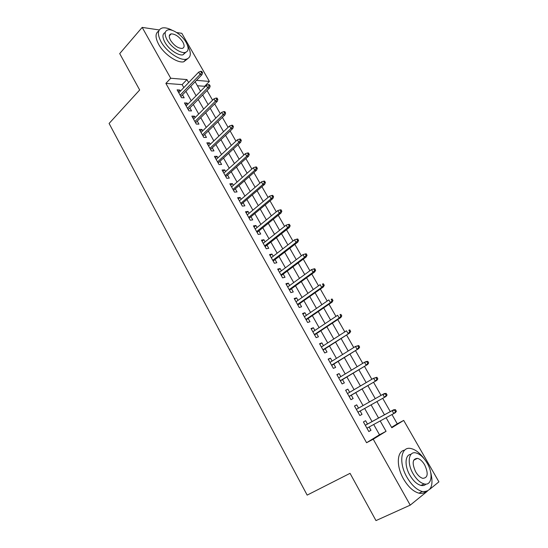 <?xml version="1.0" encoding="UTF-8"?>
<svg xmlns="http://www.w3.org/2000/svg" width="548" height="548" viewBox="0 0 548 548"><rect width="100%" height="100%" fill="white"/><g stroke="black" fill="none" stroke-linecap="round" stroke-linejoin="round"><path stroke-width="0.82" d="M176.675 32.558L181.826 33.325L209.398 81.426L196.472 80.364M204.925 86.796L204.637 86.289L209.398 81.426M391.58 427.33L397.266 423.83L391.998 414.589M390.292 411.61L382.716 398.328M381.038 395.389L373.551 382.271M371.852 379.291L364.475 366.365M362.749 363.338L355.488 350.61M353.734 347.542L346.576 335.006M344.802 331.896L337.753 319.553M335.958 316.395L329.012 304.236M327.19 301.037L320.354 289.063M318.511 285.823L311.778 274.027M309.908 270.753L303.277 259.136M301.386 255.82L294.851 244.374M292.94 241.024L286.508 229.749M284.576 226.365L278.24 215.261M276.281 211.836L270.041 200.897M268.068 197.438L261.917 186.663M259.923 183.176L253.868 172.558M251.861 169.037L245.894 158.584M243.86 155.022L237.983 144.727M235.935 141.137L230.146 130.993M228.078 127.369L222.378 117.382M220.296 113.731L214.679 103.887M212.576 100.202L207.041 90.509M397.266 423.83L403.698 420.412L438.907 481.85L429.92 489.152M367.489 424.056L365.598 420.7L363.427 421.939L368.831 431.571L370.989 430.29L369.133 426.988M358.536 408.123L356.693 404.842L354.488 406.006L359.844 415.548L362.029 414.343L360.152 411.007M349.638 392.293L347.864 389.135L345.63 390.224L350.939 399.677L353.152 398.54L351.289 395.224M340.829 376.613L339.123 373.572L336.862 374.592L342.116 383.956L344.356 382.888L342.5 379.593M332.102 361.084L330.458 358.152L328.17 359.098L333.376 368.379L335.643 367.386L333.801 364.098M323.457 345.692L321.868 342.87L319.559 343.754L324.717 352.946L327.012 352.022L325.176 348.754M314.888 330.444L313.367 327.731L311.031 328.547L316.134 337.65L318.457 336.801L316.634 333.547M306.401 315.34L304.935 312.73L302.571 313.477L307.64 322.498L309.983 321.717L308.168 318.484M297.989 300.366L296.584 297.865L294.201 298.544L299.215 307.49L301.585 306.77L299.777 303.551M289.652 285.529L288.303 283.131L285.898 283.748L290.865 292.611L293.262 291.954L291.461 288.755M281.391 270.828L280.103 268.534L277.672 269.089L282.597 277.87L285.015 277.281L283.227 274.089M273.205 256.265L271.972 254.066L269.52 254.56L274.397 263.259L276.843 262.732L275.062 259.56M265.095 241.826L263.917 239.729L261.437 240.154L266.28 248.778L268.739 248.313L266.972 245.161M257.053 227.516L255.93 225.516L253.429 225.886L258.224 234.434L260.711 234.03L258.951 230.886M249.087 213.33L248.018 211.425L245.497 211.74L250.251 220.207L252.758 219.864L250.998 216.741M241.189 199.273L240.168 197.465L237.626 197.718L242.339 206.117L244.867 205.829L243.12 202.719M233.359 185.34L232.393 183.621L229.831 183.82L234.503 192.143L237.051 191.916L235.311 188.82M225.598 171.531L224.68 169.901L222.104 170.038L226.728 178.292L229.297 178.121L227.571 175.038M217.905 157.838L217.042 156.303L214.439 156.386L219.029 164.564L221.618 164.448L219.892 161.379M210.281 144.268L209.466 142.816L206.843 142.843L211.391 150.953L214.001 150.892L212.288 147.844M202.719 130.814L201.952 129.444L199.314 129.424L203.822 137.459L206.452 137.452L204.746 134.418M195.225 117.478L194.506 116.19L191.848 116.114L196.321 124.088L198.965 124.129L197.266 121.108M187.793 104.25L187.121 103.051L184.443 102.921L188.882 110.826L191.54 110.922L189.855 107.915M204.637 86.289L197.41 85.748M183.813 87.612L182.128 84.611L165.88 83.399L366.578 442.729L379.49 434.776L373.709 424.508M372.044 421.57L364.667 408.472M363.036 405.575L355.741 392.635M354.083 389.697L346.898 376.949M345.213 373.962L338.137 361.406M336.431 358.378L329.458 346.007M327.725 342.932L320.854 330.745M319.1 327.636L312.339 315.634M310.558 312.476L303.893 300.653M302.092 297.454L295.53 285.809M293.707 282.576L287.234 271.102M285.392 267.828L279.021 256.526M277.158 253.21L270.876 242.079M268.993 238.729L262.807 227.763M260.903 224.379L254.813 213.569M252.881 210.151L246.881 199.506M244.935 196.054L239.024 185.566M237.058 182.08L231.235 171.743M229.256 168.229L223.516 158.05M221.515 154.495L215.864 144.467M213.843 140.884L208.274 131.006M206.24 127.396L200.753 117.662M198.698 114.018L193.293 104.428M191.225 100.757L185.902 91.311M180.429 91.139L179.799 90.023L177.107 89.845L181.504 97.681L184.183 97.825L182.505 94.831M427.337 491.248L410.226 505.14L375.983 520.6L350.049 473.335L307.161 495.111L109.093 123.451L139.672 89.982L119.711 53.601L142.185 27.4L159.263 29.955M410.226 505.14L373.236 439.208L386.059 431.297L380.216 420.98M366.578 442.729L373.236 439.208M165.88 83.399L170.709 78.241L142.185 27.4M188.635 82.584L186.93 79.576L170.709 78.241M378.538 418.021L371.092 404.862M369.441 401.951L362.077 388.943M360.406 385.991L353.152 373.181M351.453 370.181L344.308 357.563M342.589 354.522L335.554 342.089M333.807 339.007L326.875 326.759M325.101 323.635L318.272 311.572M316.484 308.408L309.757 296.523M307.935 293.317L301.311 281.617M299.475 278.363L292.947 266.842M291.091 263.554L284.659 252.196M282.775 248.874L276.445 237.688M274.541 234.325L268.301 223.31M266.383 219.912L260.238 209.055M258.293 205.623L252.238 194.93M250.278 191.464L244.312 180.936M242.332 177.436L236.455 167.058M234.455 163.523L228.667 153.303M226.653 149.734L220.954 139.672M218.912 136.068L213.302 126.15M211.247 122.526L205.712 112.751M203.644 109.093L198.191 99.469M196.109 95.784L190.738 86.303M386.141 417.768L391.813 427.748L403.698 420.412M195.136 81.748L200.547 91.263M202.65 94.962L208.137 104.62M210.226 108.292L215.802 118.101M217.871 121.738L223.529 131.691M225.577 135.301L231.325 145.412M233.359 148.988L239.188 159.249M241.202 162.79L247.127 173.209M249.121 176.723L255.135 187.293M257.108 190.773L263.211 201.506M265.17 204.952L271.363 215.85M273.301 219.255L279.59 230.318M281.508 233.695L287.892 244.922M289.789 248.265L296.269 259.663M298.146 262.965L304.722 274.534M306.579 277.795L313.257 289.55M315.086 292.769L321.868 304.702M323.676 307.88L330.56 319.991M332.348 323.135L339.335 335.431M341.096 338.527L348.192 351.008M349.932 354.07L357.138 366.742M358.851 369.756L366.16 382.62M367.852 385.587L375.277 398.649M376.935 401.574L384.449 414.795M182.128 84.611L186.93 79.576M379.49 434.776L386.059 431.297M178.169 91.728L179.799 90.023M185.464 104.743L187.121 103.051M192.828 117.861L194.506 116.19M200.253 131.102L201.952 129.444M207.747 144.453L209.466 142.816M215.302 157.92L217.042 156.303M222.92 171.497L224.68 169.901M230.605 185.203L232.393 183.621M238.359 199.02L240.168 197.465M246.182 212.966L248.018 211.425M254.073 227.03L255.93 225.516M262.04 241.223L263.917 239.729M270.068 255.539L271.972 254.066M278.179 269.986L280.103 268.534M286.351 284.563L288.303 283.131M294.605 299.276L296.584 297.865M302.934 314.114L304.935 312.73M311.333 329.095L313.367 327.731M319.813 344.206L321.868 342.87M328.375 359.461L330.458 358.152M337.013 374.853L339.123 373.572M345.726 390.395L347.864 389.135M354.529 406.075L356.693 404.842M368.777 431.475L370.989 430.29M180.861 96.53L201.965 74.679L200.047 74.501L180.107 95.194M201.486 72.637L202.555 72.74L201.794 71.418L200.726 71.315L201.486 72.637L200.047 74.501L198.684 72.117L178.792 92.845M201.965 74.679L202.555 72.74M200.726 71.315L198.684 72.117M172.483 30.435C168.476 28.263 165.092 27.434 162.345 27.955C157.564 29.503 157.125 34.092 161.037 41.737C166.366 51.581 179.682 60.766 186.108 59.259C191.177 57.725 191.663 53.06 187.58 45.272L187.3 44.785M158.721 31.044C155.173 33.202 155.159 37.648 158.68 44.381C163.989 54.211 177.292 63.342 183.731 61.808L187.567 58.814M185.799 52.307L182.943 54.841C178.306 55.944 168.722 49.327 164.873 42.244C162.201 37.12 162.324 33.866 165.243 32.476M186.149 42.436C182.279 35.387 172.682 28.695 167.983 29.887C164.516 30.983 164.208 34.291 167.051 39.819C170.908 46.909 180.504 53.56 185.135 52.478C188.745 51.382 189.081 48.032 186.149 42.436M170.524 40.292C174.161 45.648 178.045 48.361 182.189 48.436C184.498 47.731 184.71 45.58 182.827 41.977C179.196 36.627 175.292 33.928 171.134 33.88C168.887 34.586 168.681 36.723 170.524 40.292M424.248 458.888C419.967 453.066 415.562 449.62 411.027 448.552C401.033 445.914 398.273 462.457 406.986 477.308C411.664 485.213 416.802 489.967 422.405 491.57C431.406 491.953 434.05 485.069 430.351 470.917M404.643 450.168C396.882 451.031 396.019 466.067 403.52 478.966C408.178 486.843 413.308 491.583 418.912 493.173C421.57 493.762 423.768 493.289 425.508 491.762M425.981 484.103C424.714 485.439 423.042 485.877 420.967 485.425C416.925 484.288 413.219 480.87 409.842 475.178C404.26 465.636 405.034 454.484 411 454.34M427.139 463.108C423.714 457.381 419.967 453.984 415.898 452.915C408.63 450.963 406.746 462.978 413.041 473.65C416.432 479.356 420.145 482.781 424.179 483.932C431.851 486.062 433.406 473.506 427.139 463.108M415.617 471.725C417.802 475.404 420.2 477.609 422.803 478.342C427.906 477.918 428.536 473.445 424.7 464.937C422.494 461.245 420.083 459.053 417.466 458.354C412.459 458.751 411.843 463.204 415.617 471.725M188.19 109.593L209.562 87.961L207.658 87.824L187.464 108.305M209.11 85.968L210.172 86.043L209.405 84.707L208.35 84.625L209.11 85.968L207.658 87.824L206.281 85.42L186.135 105.935M209.562 87.961L210.172 86.043M208.35 84.625L206.281 85.42M195.581 122.773L217.227 101.366L215.337 101.264L194.889 121.533M216.803 99.407L217.851 99.462L217.083 98.119L216.028 98.058L216.803 99.407L215.337 101.264L213.953 98.839L193.547 119.142M217.227 101.366L217.851 99.462M216.028 98.058L213.953 98.839M203.041 136.062L224.961 114.881L223.084 114.827L202.37 134.877M224.564 112.963L225.605 113.004L224.824 111.641L223.783 111.607L224.564 112.963L223.084 114.827L221.687 112.374L201.02 132.465M224.961 114.881L225.605 113.004M223.783 111.607L221.687 112.374M210.562 149.467L232.763 128.527L230.907 128.506L209.925 148.33M232.393 126.65L233.427 126.663L232.64 125.293L231.605 125.273L232.393 126.65L230.907 128.506L229.489 126.033L208.562 145.905M232.763 128.527L233.427 126.663M231.605 125.273L229.489 126.033M218.145 162.989L240.641 142.281L238.791 142.302L217.535 161.907M240.291 140.452L241.319 140.439L240.524 139.055L239.497 139.062L240.291 140.452L238.791 142.302L237.366 139.809L216.165 159.454M240.641 142.281L241.319 140.439M239.497 139.062L237.366 139.809M225.797 176.627L248.58 156.166L246.744 156.228L225.221 175.6M248.258 154.378L249.278 154.344L248.477 152.947L247.456 152.981L248.258 154.378L246.744 156.228L245.312 153.714L223.831 173.127M248.58 156.166L249.278 154.344M247.456 152.981L245.312 153.714M233.517 190.389L256.594 170.175L254.772 170.277L232.969 189.416M256.3 168.428L257.307 168.373L256.498 166.962L255.491 167.017L256.3 168.428L254.772 170.277L253.327 167.743L231.571 186.916M256.594 170.175L257.307 168.373M255.491 167.017L253.327 167.743M241.305 204.267L264.677 184.313L262.876 184.457L240.791 203.349M264.41 182.607L265.41 182.525L264.602 181.107L263.595 181.183L264.41 182.607L262.876 184.457L261.41 181.895L239.373 200.835M264.677 184.313L265.41 182.525M263.595 181.183L261.41 181.895M249.162 218.268L272.836 198.575L271.048 198.766L248.676 217.405M272.603 196.91L273.589 196.814L272.767 195.376L271.781 195.478L272.603 196.91L271.048 198.766L269.575 196.177L247.251 214.871M272.836 198.575L273.589 196.814M271.781 195.478L269.575 196.177M257.087 232.4L281.069 212.966L279.302 213.199L256.635 231.592M280.864 211.35L281.843 211.227L281.014 209.774L280.035 209.905L280.864 211.35L279.302 213.199L277.809 210.59L255.197 229.03M281.069 212.966L281.843 211.227M280.035 209.905L277.809 210.59M265.081 246.648L289.371 227.489L287.625 227.769L264.663 245.901M289.2 225.92L290.173 225.769L289.337 224.31L288.364 224.461L289.2 225.92L287.625 227.769L286.118 225.139L263.211 243.319M289.371 227.489L290.173 225.769M288.364 224.461L286.118 225.139M273.151 261.026L297.756 242.148L296.023 242.469L272.767 260.341M297.612 240.627L298.578 240.449L297.728 238.976L296.769 239.147L297.612 240.627L296.023 242.469L294.509 239.819L271.301 257.731M297.756 242.148L298.578 240.449M296.769 239.147L294.509 239.819M281.288 275.534L306.222 256.937L304.503 257.313L280.939 274.911M306.106 255.464L307.058 255.265L306.202 253.772L305.25 253.977L306.106 255.464L304.503 257.313L302.976 254.628L279.459 272.281M306.222 256.937L307.058 255.265M305.25 253.977L302.976 254.628M289.502 290.18L314.758 271.87L313.059 272.288L289.186 289.618M314.675 270.445L315.621 270.212L314.758 268.712L313.812 268.938L314.675 270.445L313.059 272.288L311.517 269.582L287.693 286.96M314.758 271.87L315.621 270.212M313.812 268.938L311.517 269.582M297.79 304.948L323.375 286.933L321.697 287.405L297.509 304.448M323.327 285.563L324.258 285.303L323.389 283.789L322.457 284.042L323.327 285.563L321.697 287.405L320.142 284.672L296.009 301.77M322.457 284.042L323.389 283.789M323.375 286.933L324.258 285.303M306.154 319.854L332.074 302.14L330.417 302.66L305.907 319.422M332.061 300.825L332.979 300.537L332.102 299.009L331.184 299.29L332.061 300.825L330.417 302.66L328.841 299.907L304.393 316.717M331.184 299.29L332.102 299.009M332.074 302.14L332.979 300.537M314.593 334.897L340.856 317.498L339.219 318.066L314.388 334.533M340.877 316.223L341.781 315.915L340.897 314.367L339.986 314.682L340.877 316.223L339.219 318.066L337.63 315.278L312.853 331.8M339.986 314.682L340.897 314.367M340.856 317.498L341.781 315.915M323.108 350.083L349.72 332.992L322.943 349.782M349.768 331.773L350.672 331.437L349.775 329.875L348.877 330.211L349.768 331.773L348.103 333.609L346.494 330.8L321.395 347.028M348.877 330.211L349.775 329.875M349.72 332.992L350.672 331.437M331.704 365.406L358.666 348.631L331.574 365.167M358.755 347.473L359.639 347.103L358.741 345.528L357.851 345.898L358.755 347.473L357.07 349.302L355.447 346.466L330.012 362.392M357.851 345.898L355.447 346.466L358.741 345.528M358.666 348.631L359.639 347.103M340.383 380.867L367.701 364.427L340.287 380.702M367.824 363.324L368.694 362.92L367.79 361.331L366.913 361.728L367.824 363.324L366.126 365.153L364.489 362.29L338.719 377.894M366.913 361.728L364.489 362.29L366.071 361.57L367.79 361.331M367.701 364.427L368.694 362.92M349.138 396.478L376.819 380.367L349.09 396.382M376.976 379.319L377.839 378.887L376.921 377.284L376.058 377.716L376.976 379.319L375.264 381.148L373.613 378.257L347.501 393.546M376.058 377.716L373.613 378.257L376.921 377.284M376.819 380.367L377.839 378.887M357.981 412.226L386.025 396.464L357.967 412.212M386.224 395.478L387.073 395.012L386.148 393.396L385.292 393.854L386.224 395.478L384.49 397.3L382.826 394.382L356.364 409.349M385.292 393.854L382.826 394.382L384.367 393.553L386.148 393.396M386.025 396.464L387.073 395.012M396.396 411.295L395.457 409.657L394.615 410.151L395.553 411.788L396.396 411.295L395.32 412.713L366.927 428.187M395.553 411.788L393.813 413.603L392.128 410.658L393.642 409.781L365.29 425.262M394.615 410.151L392.128 410.658L365.31 425.296M395.457 409.657L393.642 409.781M169.284 35.949L171.134 33.88M182.943 54.841L185.135 52.478M186.108 59.259L183.731 61.808M413.678 460.21L417.466 458.354M420.967 485.425L424.179 483.932M422.405 491.57L418.912 493.173"/></g></svg>
